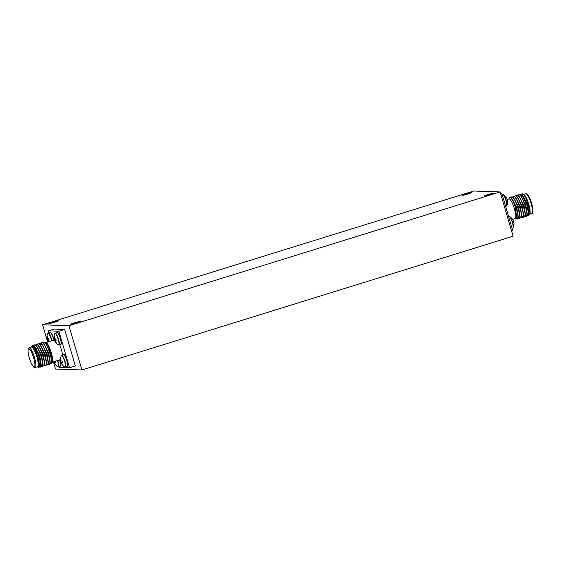 <?xml version="1.0" encoding="UTF-8"?>
<svg xmlns="http://www.w3.org/2000/svg" width="561" height="561" viewBox="0 0 561 561"><rect width="100%" height="100%" fill="white"/><g stroke="black" fill="none" stroke-linecap="round" stroke-linejoin="round"><path stroke-width="0.84" d="M484.115 196.168A5.203 0.386 -16.3 0 0 489.613 194.87A5.203 0.386 -16.3 0 0 493.961 193.201A5.203 0.386 -16.3 0 0 493.813 193.159A5.203 0.386 -16.3 0 0 488.315 194.457A5.203 0.386 -16.3 0 0 483.975 196.126A5.203 0.386 -16.3 0 0 484.115 196.168M70.903 324.363A5.203 0.386 -16.3 0 0 76.408 323.066A5.203 0.386 -16.3 0 0 80.749 321.397A5.203 0.386 -16.3 0 0 80.609 321.355A5.203 0.386 -16.3 0 0 75.104 322.652A5.203 0.386 -16.3 0 0 70.763 324.321A5.203 0.386 -16.3 0 0 70.903 324.363M462.131 195.389A5.203 0.386 -16.3 0 0 467.636 194.092A5.203 0.386 -16.3 0 0 471.976 192.423A5.203 0.386 -16.3 0 0 471.829 192.381A5.203 0.386 -16.3 0 0 466.331 193.678A5.203 0.386 -16.3 0 0 461.991 195.34A5.203 0.386 -16.3 0 0 462.131 195.389M48.926 323.585A5.203 0.386 -16.3 0 0 54.424 322.28A5.203 0.386 -16.3 0 0 58.765 320.619A5.203 0.386 -16.3 0 0 58.624 320.569A5.203 0.386 -16.3 0 0 53.127 321.874A5.203 0.386 -16.3 0 0 48.779 323.536A5.203 0.386 -16.3 0 0 48.926 323.585M473.765 191.02L42.594 324.784L68.975 325.724L500.146 191.953L473.765 191.02M68.975 325.724L81.913 369.98L55.539 369.047L53.428 361.824M47.636 342.042L42.594 324.784M81.913 369.98L513.091 236.216L500.146 191.953M514.872 218.671L515.847 219.12C517.088 218.46 516.8 214.982 514.998 208.692L515.748 208.51A11.465 2.475 -107.2 0 0 509.921 197.444A11.465 2.475 -107.2 0 0 509.739 197.465A11.465 2.475 -107.2 0 0 509.297 197.9L508.764 198.98M509.809 197.451L511.611 198.117L516.779 207.584L518.364 217.752M512.6 219.372L515.11 218.594A10.308 2.23 -107.2 0 0 514.297 208.461A10.308 2.23 -107.2 0 0 509.171 198.882A10.308 2.23 -107.2 0 0 509.002 198.903L507.032 199.513M521.604 194.288L522.326 193.755L523.918 194.541A10.308 2.23 72.8 0 1 528.553 203.629A10.308 2.23 72.8 0 1 529.879 213.741L528.946 214.8M522.326 193.755C525.692 193.454 532.284 215.901 528.974 214.807M519.823 194.8L520.419 194.148L521.414 194.232L527.172 205.158L528.651 215.396L528.217 215.74M522.326 194.737L527.571 204.295L529.135 214.414M516.225 195.922L517.039 195.235C520.517 194.583 527.628 217.794 524.353 216.904L523.048 216.237M518.722 195.845L523.981 205.396L525.58 215.459L524.353 216.904M517.985 195.438L518.834 194.681C522.312 194.029 529.423 217.233 526.148 216.343L525.762 216.188M520.503 195.284L525.769 204.814L527.382 214.898L526.148 216.343M520.419 194.148L523.56 197.184L526.772 204.639L528.588 212.261L528.308 215.712M527.649 215.683L528.118 215.768M515.11 196.96L520.299 206.252L521.947 216.644M516.912 196.399L522.165 205.908L523.75 216.076M514.43 196.483L515.243 195.789C518.182 195.123 524.731 214.078 523.118 216.974L522.186 217.317M515.201 197.009L513.659 196.28C516.604 195.614 523.154 214.568 521.534 217.465L522.046 216.448L523.118 216.974L522.557 217.458M522.726 217.444L523.785 216.006M522.768 217.395C526.043 218.285 518.932 195.074 515.454 195.726L515.145 195.796M516.997 196.448L515.454 195.726M526.365 216.28C529.64 217.17 522.522 193.959 519.051 194.611L518.736 194.681M520.594 195.34L519.051 194.611M524.57 216.834C527.838 217.724 520.727 194.52 517.249 195.172L516.94 195.242M518.813 195.901L517.249 195.172M512.593 197.107L513.448 196.35C516.919 195.698 524.037 218.909 520.762 218.019L520.377 217.864M510.84 197.584L511.646 196.904C515.124 196.259 522.235 219.463 518.967 218.573L518.616 218.446M515.748 208.51L516.127 208.39C518.069 215.003 518.413 218.587 517.165 219.134L516.814 219M519.177 218.51C522.452 219.4 515.342 196.189 511.863 196.841L511.548 196.911M518.399 217.675L517.165 219.134M513.329 197.521L518.588 207.065L520.194 217.135L518.967 218.573M521.141 217.934L520.762 218.019M515.145 208.65L516.562 218.313M510.068 197.402C513.539 196.75 520.65 219.954 517.382 219.063M515.847 219.12L516.597 218.243M513.42 197.57L511.863 196.841M500.791 194.155L501.934 193.804L512.607 230.312L511.464 230.669M501.934 193.804L500.671 193.755M50.588 363.689L51.219 363.724A11.465 2.475 72.8 0 1 51.128 363.738M35.084 367.49A10.308 2.23 -107.2 0 0 35.252 367.469L37.587 366.74A10.308 2.23 -107.2 0 0 36.774 356.607A10.308 2.23 -107.2 0 0 31.647 347.035A10.308 2.23 -107.2 0 0 31.479 347.056L29.144 347.778C28.359 348.044 27.279 348.43 28.716 355.625C30.399 362.981 33.976 368.535 34.838 367.518L35.252 367.469A10.308 2.23 -107.2 0 0 34.438 357.336A10.308 2.23 -107.2 0 0 29.312 347.757A10.308 2.23 -107.2 0 0 29.144 347.778M37.349 366.817L38.632 367.434L39.543 366.249L37.931 356.172L32.629 346.621M38.632 367.434C41.914 367.967 35.048 345.513 31.984 346.382L31.241 347.126M32.776 346.691L31.984 346.382M39.649 366.929L40.28 367.118L40.736 363.451L38.499 354.741L35.392 347.967L32.608 345.485L31.872 346.396M35.595 344.994L36.388 344.356C39.866 343.704 46.977 366.908 43.702 366.017L44.929 364.58L43.323 354.503L38.155 345.015L36.29 344.356M43.919 365.954C47.194 366.845 40.076 343.634 36.605 344.286M33.779 345.597L34.593 344.91C38.071 344.258 45.182 367.469 41.907 366.578L43.134 365.134L41.521 355.05L36.36 345.569L34.494 344.917M42.124 366.508C45.399 367.399 38.281 344.195 34.81 344.847M32.727 345.457L33.555 345.569L39.102 355.786L40.834 366.705L40.28 367.118M37.391 344.447L38.183 343.795C41.661 343.143 48.772 366.354 45.504 365.463L46.724 364.019L45.343 354.629L40.413 344.791L38.947 343.893M36.584 348.493L36.717 349.91M40.834 366.705L41.339 365.688L39.719 355.59L34.551 346.123L33.555 345.569M45.714 365.393C48.519 366.27 43.414 347.364 39.459 344.272L38.085 343.802M39.172 343.928L39.985 343.241L41.037 343.781L40.413 344.791L38.4 343.732M45.504 365.463L45.132 365.323M41.907 366.578L40.609 365.919M43.702 366.017L43.33 365.87M47.51 364.839C50.785 365.73 43.674 342.519 40.196 343.171L39.887 343.248M49.312 364.278C52.58 365.169 45.469 341.965 41.991 342.617L41.682 342.687M41.037 343.781C44.992 346.873 50.104 365.779 47.299 364.902L46.002 364.25M40.981 343.339L41.78 342.68C45.252 342.028 52.369 365.239 49.095 364.348L48.73 364.208M44.543 342.336L45.104 342.07C46.921 342.834 48.849 346.368 50.897 352.673L50.062 352.981C47.811 346.361 45.722 342.715 43.793 342.056L43.477 342.133M42.72 342.883L43.576 342.126C47.061 341.474 54.165 364.678 50.89 363.787M50.658 352.729L45.329 342.778L43.793 342.056M49.095 364.348L50.315 362.911L48.716 352.841L43.548 343.346L41.991 342.617M47.299 364.902L48.527 363.458L46.907 353.367L41.745 343.893L40.196 343.171M45.104 342.07L46.395 342.694A10.308 2.23 72.8 0 1 51.03 351.775A10.308 2.23 72.8 0 1 52.355 361.894L51.661 363.29A11.465 2.475 72.8 0 1 51.219 363.724M50.897 352.673L50.441 352.869A11.465 2.475 72.8 0 1 51.661 363.29M50.441 352.869L50.062 352.981M62.544 355.036A10.308 2.23 -107.2 0 0 59.662 344.699M48.884 332.701L48.351 330.871L54.101 329.09L64.648 329.461L75.328 365.975L69.578 367.764L59.024 367.385L58.814 366.67M48.351 330.871L58.898 331.249L64.648 329.461M58.898 331.249L69.578 367.764M513.799 222.401L513.729 222.5A8.296 7.146 -113.5 0 0 513.343 221.181A8.815 0.947 -25.3 0 0 513.413 220.964A8.843 8.843 0 0 0 509.746 216.602L509.746 216.602A6.045 1.304 72.8 0 1 512.438 221.918A6.045 1.304 72.8 0 1 513.224 227.822A8.843 8.843 0 0 0 513.841 222.429M509.5 216.518A6.045 1.304 72.8 0 1 509.746 216.602L509.1 216.497A6.164 1.332 72.8 0 1 509.206 216.483A6.164 1.332 72.8 0 1 512.27 222.212A6.164 1.332 72.8 0 1 512.754 228.271L513.224 227.822M507.326 200.277L507.256 200.368A8.296 7.146 -113.5 0 0 506.871 199.05A8.815 0.947 -25.3 0 0 506.941 198.832A8.843 8.843 0 0 0 503.273 194.471L503.273 194.471A6.045 1.304 72.8 0 1 505.966 199.786A6.045 1.304 72.8 0 1 506.751 205.691A8.843 8.843 0 0 0 507.368 200.298M503.028 194.387A6.045 1.304 72.8 0 1 503.273 194.471L502.628 194.365A6.164 1.332 72.8 0 1 502.733 194.351A6.164 1.332 72.8 0 1 505.798 200.081A6.164 1.332 72.8 0 1 506.281 206.139L506.751 205.691M58.225 366.838A6.164 1.332 -107.2 0 0 58.33 366.824L57.685 366.712A6.045 1.304 -107.2 0 0 57.93 366.803A6.045 1.304 -107.2 0 0 57.467 360.576M55.329 361.235A8.296 4.712 76.6 0 0 55.616 362.189A8.815 0.947 154.7 0 1 54.606 362.434L54.62 362.806A8.815 8.17 84.2 0 0 55.756 364.734A8.296 1.662 121.1 0 1 55.588 364.748A8.296 1.662 121.1 0 1 55.441 364.72A8.815 8.78 -54.6 0 1 54.27 362.792L54.066 362.413A8.815 0.947 154.7 0 1 54.017 362.357A8.815 0.947 154.7 0 1 54.08 362.14L55.427 361.6M54.08 362.14A8.296 7.146 66.5 0 1 53.926 361.67M54.066 362.413L55.476 361.754M54.606 362.434L55.532 361.929L54.62 362.806M65.258 367.083A6.164 1.332 -107.2 0 0 65.364 367.069L64.718 366.964A6.045 1.304 -107.2 0 0 64.964 367.048A6.045 1.304 -107.2 0 0 64.648 361.312A6.045 1.304 -107.2 0 0 61.584 355.478A6.045 1.304 -107.2 0 0 61.24 355.751A8.843 8.843 0 0 0 60.623 361.137L60.995 360.779L62.271 361.123A8.296 4.712 76.6 0 0 62.657 362.441A8.815 0.947 154.7 0 1 61.64 362.679L62.566 362.182L61.661 363.051A8.815 8.17 84.2 0 0 62.79 364.98A8.296 1.662 121.1 0 1 62.622 365.001A8.296 1.662 121.1 0 1 62.474 364.973L62.615 364.741M60.665 361.165L60.644 360.793A8.815 8.78 -54.6 0 1 60.595 358.528L60.897 358.675M62.474 364.973A8.815 8.78 -54.6 0 1 61.303 363.037L61.1 362.665A8.815 0.947 154.7 0 1 61.051 362.609A8.815 0.947 154.7 0 1 61.121 362.385L62.467 361.852M61.121 362.385A8.296 7.146 66.5 0 1 60.749 361.151M61.1 362.665L62.509 362.006M60.595 358.528A8.296 0.771 25.4 0 1 60.728 358.521A8.296 0.771 25.4 0 1 60.911 358.542A8.815 8.17 84.2 0 0 61.002 360.807M61.64 362.679L61.661 363.051M58.786 344.959A6.164 1.332 -107.2 0 0 58.891 344.945L58.246 344.833A6.045 1.304 -107.2 0 0 58.491 344.917A6.045 1.304 -107.2 0 0 58.183 339.188A6.045 1.304 -107.2 0 0 55.111 333.353A6.045 1.304 -107.2 0 0 54.768 333.62A8.843 8.843 0 0 0 54.151 339.012L54.529 338.648M54.193 339.033L54.172 338.662A8.815 8.78 -54.6 0 1 54.122 336.397L54.431 336.544M54.122 336.397A8.296 0.771 25.4 0 1 54.256 336.39A8.296 0.771 25.4 0 1 54.438 336.411A8.815 8.17 84.2 0 0 54.529 338.676L55.798 338.991A8.296 4.712 76.6 0 0 56.184 340.31A8.815 0.947 154.7 0 1 55.167 340.555L55.188 340.927A8.815 8.17 84.2 0 0 56.324 342.855A8.296 1.662 121.1 0 1 56.149 342.869A8.296 1.662 121.1 0 1 56.009 342.841A8.815 8.78 -54.6 0 1 54.831 340.913L54.634 340.534A8.815 0.947 154.7 0 1 54.578 340.478A8.815 0.947 154.7 0 1 54.648 340.261L55.995 339.721M54.648 340.261A8.296 7.146 66.5 0 1 54.277 339.026M54.634 340.534L56.037 339.875M55.167 340.555L56.093 340.05L55.188 340.927M51.619 340.8A6.045 1.304 -107.2 0 0 48.078 333.101A6.045 1.304 -107.2 0 0 47.734 333.367A8.843 8.843 0 0 0 47.117 338.76L47.489 338.402M47.159 338.788L47.138 338.416A8.815 8.78 -54.6 0 1 47.089 336.151L47.39 336.298M48.407 341.803A8.815 8.78 -54.6 0 1 47.797 340.66L47.594 340.282A8.815 0.947 154.7 0 1 47.545 340.225A8.815 0.947 154.7 0 1 47.615 340.008L48.961 339.475M47.615 340.008A8.296 7.146 66.5 0 1 47.243 338.774M47.594 340.282L49.003 339.622M47.089 336.151A8.296 0.771 25.4 0 1 47.222 336.144A8.296 0.771 25.4 0 1 47.404 336.158A8.815 8.17 84.2 0 0 47.496 338.43L48.765 338.746A8.296 4.712 76.6 0 0 49.151 340.064A8.815 0.947 154.7 0 1 48.134 340.303L48.12 340.31M48.155 340.674L48.134 340.303L48.155 340.674A8.815 8.17 84.2 0 0 48.688 341.712M525.706 193.72A10.308 2.23 72.8 0 1 525.874 193.699A10.308 2.23 72.8 0 1 531.001 203.278A10.308 2.23 72.8 0 1 531.814 213.411C533.399 214.267 533.287 210.712 531.477 202.759C530.397 199.148 529.065 196.371 527.487 194.415L526.12 193.664L523.609 194.372M526.814 194.211A9.537 2.062 72.8 0 1 531.491 202.858A9.537 2.062 72.8 0 1 532.396 212.409M28.807 348.718A9.537 2.062 -107.2 0 0 29.298 357.771A9.537 2.062 -107.2 0 0 34.144 366.971A9.537 2.062 -107.2 0 0 33.653 357.925A9.537 2.062 -107.2 0 0 28.807 348.718M509.009 216.539A6.164 1.332 72.8 0 1 509.1 216.497L508.61 216.644M510.04 221.525A6.164 1.332 72.8 0 1 510.896 224.463M502.537 194.415A6.164 1.332 72.8 0 1 502.628 194.365L502.137 194.52M503.568 199.4A6.164 1.332 72.8 0 1 504.43 202.339M60.048 366.27A6.164 1.332 -107.2 0 0 60.146 366.256L58.33 366.824A6.164 1.332 -107.2 0 0 57.755 360.485M59.866 359.825L60.77 364.047L60.693 365.611L60.146 366.256A6.164 1.332 -107.2 0 0 59.578 359.917M60.483 365.73A5.778 1.248 -107.2 0 0 59.859 359.832M67.082 366.522A6.164 1.332 -107.2 0 0 67.187 366.508A6.164 1.332 -107.2 0 0 66.696 360.442A6.164 1.332 -107.2 0 0 63.631 354.72A6.164 1.332 -107.2 0 0 63.533 354.727A6.164 1.332 -107.2 0 0 63.442 354.776M61.808 355.281A6.164 1.332 -107.2 0 0 61.71 355.295L63.751 354.699C64.585 353.746 65.939 356.943 67.804 364.299C67.839 365.863 67.629 366.599 67.187 366.508L65.364 367.069A6.164 1.332 -107.2 0 0 64.873 361.011A6.164 1.332 -107.2 0 0 61.808 355.281M67.516 365.982A5.778 1.248 -107.2 0 0 66.906 360.134A5.778 1.248 -107.2 0 0 64.101 354.973M60.609 344.391A6.164 1.332 -107.2 0 0 60.714 344.377A6.164 1.332 -107.2 0 0 60.223 338.318A6.164 1.332 -107.2 0 0 57.159 332.589A6.164 1.332 -107.2 0 0 57.061 332.603A6.164 1.332 -107.2 0 0 56.97 332.645M55.336 333.15A6.164 1.332 -107.2 0 0 55.237 333.164L57.285 332.575C58.113 331.614 59.466 334.812 61.331 342.168C61.366 343.732 61.163 344.468 60.714 344.377L58.891 344.945A6.164 1.332 -107.2 0 0 58.407 338.879A6.164 1.332 -107.2 0 0 55.336 333.15M61.044 343.851A5.778 1.248 -107.2 0 0 60.441 338.01A5.778 1.248 -107.2 0 0 57.629 332.848M53.73 340.148A6.164 1.332 -107.2 0 0 50.125 332.336A6.164 1.332 -107.2 0 0 50.027 332.35A6.164 1.332 -107.2 0 0 49.936 332.4M51.907 340.716A6.164 1.332 -107.2 0 0 48.302 332.904A6.164 1.332 -107.2 0 0 48.204 332.918L50.245 332.322L51.233 332.996L54.017 340.064M54.003 340.064A5.778 1.248 -107.2 0 0 50.595 332.596M529.717 214.064L531.814 213.411M521.414 194.232L522.417 194.793M528.651 215.396L529.17 214.351M525.846 216.237L524.851 215.683M527.649 215.69L526.653 215.129M521.26 216.798L522.263 217.359M521.478 217.598L521.982 216.574M516.87 219.028L515.875 218.474M518.652 218.467L517.656 217.913M520.461 217.913L519.458 217.352M54.522 339.903L46.086 342.519M39.817 367.02L38.807 366.459M45.203 365.358L44.277 364.839M43.393 365.912L42.468 365.393M50.588 363.682L49.663 363.17M44.403 342.575L44.109 343.171M48.786 364.236L47.853 363.717M60.455 359.65L52.194 362.21M512.754 228.271L512.074 228.481M506.281 206.139L505.601 206.357M54.017 362.357A8.843 8.843 0 0 0 57.685 366.712M61.71 355.295L61.24 355.751M61.051 362.609A8.843 8.843 0 0 0 64.718 366.964M55.237 333.164L54.768 333.62M54.578 340.478A8.843 8.843 0 0 0 58.246 344.833M48.204 332.918L47.734 333.367M47.545 340.225A8.843 8.843 0 0 0 48.358 341.817"/></g></svg>
